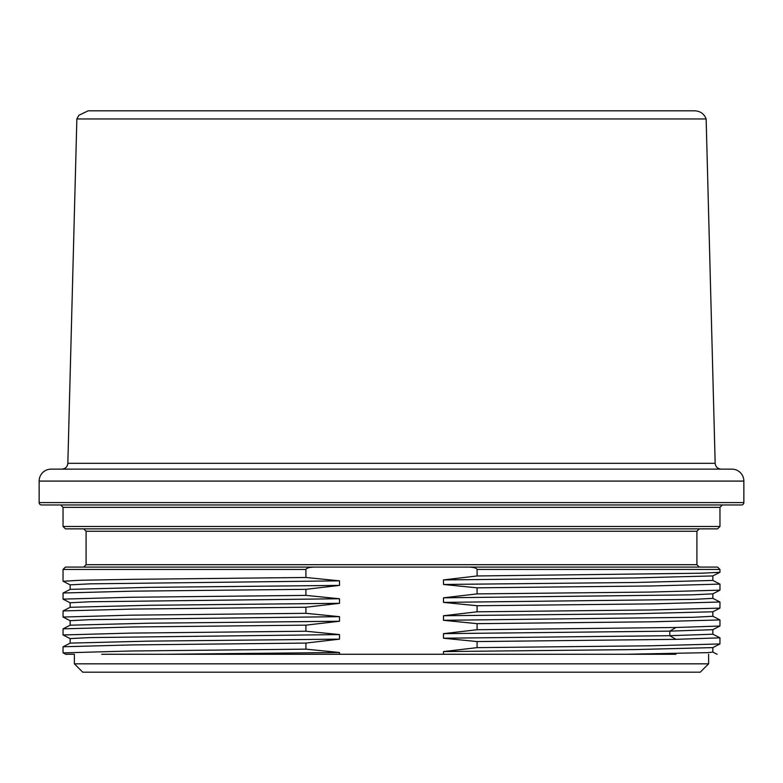 <?xml version="1.0" encoding="UTF-8"?>
<svg xmlns="http://www.w3.org/2000/svg" width="783" height="783" viewBox="0 0 783 783"><rect width="100%" height="100%" fill="white"/><g stroke="black" fill="none" stroke-linecap="round" stroke-linejoin="round"><path stroke-width="1.17" d="M74.385 663.827L82.744 672.186L700.256 672.186L708.615 663.827L74.385 663.827L74.385 654.265L65.723 654.265L63.041 652.875L130.732 651.006L305.908 649.146L339.509 652.503L339.509 654.265L675.954 654.265M708.615 663.827L708.615 654.265M101.702 654.265L339.509 654.265M467.402 567.078C473.128 567.098 476.358 567.89 477.092 569.466L719.959 569.466L717.571 567.078L315.598 567.078C309.872 567.098 306.642 567.89 305.908 569.466L305.908 577.482L339.509 580.839L339.509 585.4L305.908 589.325L305.908 595.393L339.509 598.75L339.509 603.311L305.908 607.246L305.908 613.314L339.509 616.671L339.509 621.232L305.908 625.157L305.908 631.225L339.509 634.582L339.509 639.143L305.908 643.078L305.908 649.146M477.092 569.466L477.092 575.975L443.491 579.909L443.491 584.47L477.092 587.827L477.092 593.896L443.491 597.82L443.491 602.391L477.092 605.739L477.092 611.807L443.491 615.741L443.491 620.302L477.092 623.66L477.092 629.728L443.491 633.653L443.491 638.223L477.092 641.571L477.092 647.639L443.491 651.573L443.491 654.265M63.08 581.26L80.424 580.272L130.732 579.342L305.908 577.482M70.147 589.413L70.147 584.852L89.859 583.844L339.509 580.839M305.908 589.325L132.415 591.165L63.08 593.005L70.196 589.364L148.369 587.377L339.509 585.4M63.08 593.005L63.041 599.122L130.732 597.263L305.908 595.393M70.147 607.324L70.147 602.763L89.859 601.765L339.509 598.75M305.908 607.246L132.415 609.086L63.08 610.926L70.196 607.285L148.369 605.298L339.509 603.311M63.08 610.926L63.041 617.043L130.732 615.174L305.908 613.314M70.196 620.733L63.041 617.043M70.147 625.245L70.147 620.684L89.859 619.676L339.509 616.671M305.908 625.157L132.415 626.997L63.08 628.837L70.196 625.196L148.369 623.209L339.509 621.232M63.08 628.837L63.041 634.954L130.732 633.095L305.908 631.225M70.196 638.644L63.041 634.954M70.147 643.166L70.147 638.595L89.859 637.597L339.509 634.582M63.041 652.875L63.041 646.807L70.196 643.117L148.369 641.13L339.509 639.143M63.08 646.758L132.415 644.918L305.908 643.078M164.782 654.265L339.509 652.503M443.491 651.573L634.631 649.587L712.804 647.61L719.929 643.959L719.959 637.842L675.954 639.339L477.092 641.571M625.725 654.265L707.157 652.66L712.853 652.122L712.853 647.561M477.092 647.639L650.585 645.799L719.92 643.959M443.491 638.223L669.798 635.698L712.853 634.21M443.491 633.653L669.798 631.137L712.794 629.689L719.959 625.999L719.959 619.93L652.268 621.79L477.092 623.66M477.092 629.728L675.954 627.486L719.91 626.048M712.804 616.241L719.959 619.93M443.491 620.302L693.141 617.288L712.853 616.29L712.853 611.729M443.491 615.741L634.631 613.755L712.804 611.777L719.929 608.127L719.959 602.01L652.268 603.879L477.092 605.739M477.092 611.807L650.585 609.967L719.92 608.127M712.804 598.32L719.959 602.01M443.491 602.391L693.141 599.377L712.853 598.369L712.853 593.808M443.491 597.82L691.683 594.845L712.804 593.857L719.929 590.206M477.092 593.896L650.585 592.056L719.959 590.167L719.959 584.098L652.268 585.958L477.092 587.827M712.794 580.409L719.959 584.098M477.092 575.975L701.294 573.215L719.92 572.295L719.959 569.466M315.598 567.078L65.429 567.078L63.041 569.466L305.908 569.466M719.959 526.47L63.041 526.47L65.429 528.858L717.571 528.858L719.959 526.47L719.959 507.355L63.041 507.355L60.653 504.966M41.538 504.966L741.462 504.966A2.388 2.388 90 0 0 743.85 502.578L743.85 481.085A11.941 11.941 0 0 0 731.909 469.134L51.091 469.134A11.941 11.941 0 0 0 39.15 481.085L39.15 502.578A2.388 2.388 -90 0 0 41.538 504.966M76.861 118.957L78.887 115.258L88.185 110.814L694.815 110.814C700.335 111.108 704.113 113.819 706.139 118.957L76.861 118.957L67.837 463.321L715.163 463.321C715.584 466.864 717.571 468.802 721.133 469.134M443.491 584.47L636.52 582.464L712.853 580.448M443.491 579.909L634.719 577.923L712.804 575.936M675.954 639.339L669.798 635.698L669.798 631.137L675.954 627.486M83.703 567.078L86.091 564.69L696.909 564.69L699.297 567.078M86.091 564.69L86.091 531.246L696.909 531.246L699.297 528.858M743.85 481.085L39.15 481.085M39.15 502.578L743.85 502.578M63.041 581.211L63.041 569.466M70.196 584.901L63.071 581.25M70.196 602.812L63.071 599.161M696.909 564.69L696.909 531.246M86.091 531.246L83.703 528.858M63.041 526.47L63.041 507.355M67.837 463.321C67.416 466.864 65.429 468.802 61.867 469.134M706.139 118.957L715.163 463.321M719.959 507.355L722.347 504.966M712.843 575.887L712.843 580.448M719.92 572.285L712.794 575.936M712.843 634.21L712.843 629.64M719.92 637.802L712.794 634.161M717.091 654.265L712.804 652.073"/></g></svg>
